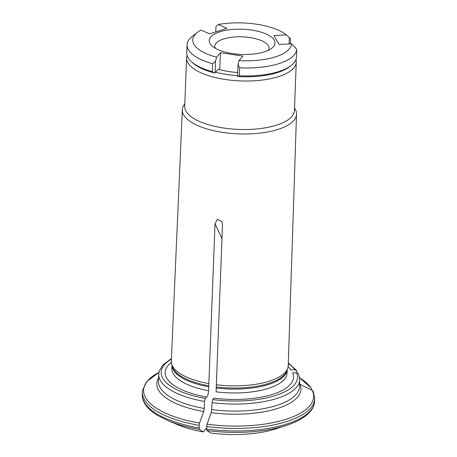 <?xml version="1.0" encoding="UTF-8"?>
<svg xmlns="http://www.w3.org/2000/svg" width="457" height="457" viewBox="0 0 457 457"><rect width="100%" height="100%" fill="white"/><g stroke="black" fill="none" stroke-linecap="round" stroke-linejoin="round"><path stroke-width="0.69" d="M296.736 49.527L296.433 57.491A54.886 21.005 -177.8 0 1 291.212 65.471L289.738 66.613A53.315 20.405 -177.8 0 1 238.114 76.57L237.537 76.233L237.983 64.654A282.38 153.215 76.7 0 1 239.622 67.819A54.886 21.005 2.2 0 0 296.736 49.527A282.38 202.845 -113.1 0 0 294.519 46.551A2585.3 2322.508 150.1 0 0 291.48 43.821L279.107 44.478L273.954 35.52L286.333 34.863A2585.3 2322.508 -29.9 0 1 289.367 37.594A282.38 106.258 -78.1 0 1 290.543 38.759L290.349 43.878M219.743 69.687L220.4 52.675L242.833 56.091L239.057 60.61A2585.3 678.371 98.7 0 0 237.983 64.654M215.773 31.899L215.984 26.409A2585.312 1644.143 72.2 0 1 218.28 24.489L226.878 28.345L209.592 33.881L200.994 30.025A49.396 18.903 2.2 0 0 197.504 32.281A49.396 18.903 2.2 0 0 216.618 57.188L220.4 52.675M237.68 72.503A42.798 16.378 2.2 0 1 218.092 69.236L215.098 72.812L215.544 61.238A2585.3 678.371 -81.3 0 1 216.618 57.188M289.121 43.946L289.367 37.594M291.212 65.471A54.886 21.005 -177.8 0 1 239.319 75.782A290.652 157.705 76.7 0 1 238.114 76.57M239.319 75.782L239.622 67.819M268.39 50.293A27.117 10.38 2.2 0 0 269.019 48.242A27.117 10.38 2.2 0 0 252.984 38.085A27.117 10.38 2.2 0 0 223.559 38.959A27.117 10.38 2.2 0 0 214.824 46.157A27.117 10.38 2.2 0 0 215.293 48.253M219.828 31.824A32.933 12.602 2.2 0 0 211.974 45.894A32.933 12.602 2.2 0 0 241.644 54.423A32.933 12.602 2.2 0 0 271.875 48.196A32.933 12.602 2.2 0 0 261.621 32.31A32.933 12.602 2.2 0 0 219.828 31.824M191.374 61.638A54.886 21.005 -177.8 0 0 212.339 71.669A290.652 250.636 -42.9 0 0 214.156 72.914A53.315 20.405 -177.8 0 1 192.757 62.889L191.374 61.638A54.886 21.005 -177.8 0 1 186.782 52.755L187.09 44.792A54.886 21.005 2.2 0 0 212.648 63.706A282.38 243.501 -42.9 0 1 215.544 61.238M214.156 72.914L215.098 72.812M212.339 71.669L212.648 63.706M197.504 32.281L192.351 36.286A54.886 21.005 2.2 0 0 187.09 44.792M286.333 34.863A49.396 18.903 2.2 0 0 218.28 24.489M239.057 60.61A49.396 18.903 2.2 0 0 291.48 43.821M212.002 402.6L212.791 399.595L213.985 398.167A64.214 24.575 2.2 0 0 248.459 398.892A64.214 24.575 2.2 0 0 292.691 372.958L296.599 372.752L298.644 373.957L299.763 379.676L299.495 386.691A70.567 27.003 2.2 0 1 211.734 409.615L212.002 402.6A70.567 27.003 2.2 0 0 299.763 379.676M199.566 423.045L199.143 425.347A86.247 33.007 -177.8 0 1 142.367 391.952L142.47 390.712L146.64 381.646L158.95 372.415A85.071 32.556 2.2 0 0 199.566 423.045A82290.488 21592.69 98.7 0 1 203.691 411.54L204.256 408.478L204.525 401.463L205.307 398.453L206.501 397.024C207.581 396.533 208.289 394.42 208.62 390.701L208.769 386.851A4.696 1.234 -81.3 0 0 208.763 385.788L215.036 223.662L217.383 219.291L221.896 221.639L222.513 224.804L216.247 386.925A4.696 1.234 -81.3 0 1 216.247 387.993A57.628 22.056 2.2 0 0 287.156 369.959M206.804 430.505A85.071 32.556 2.2 0 0 286.699 425.318L276.548 428.655A70.692 27.054 2.2 0 1 210.797 433.047A79677.67 20907.099 -81.3 0 1 206.804 430.505L206.621 426.484L207.044 424.187A85.071 32.556 2.2 0 0 312.342 390.461L313.239 391.392L314.73 398.578A86.247 33.007 -177.8 0 1 206.621 426.484M199.326 429.369A85.071 32.556 2.2 0 1 168.262 420.771L178.127 424.873A70.692 27.054 2.2 0 0 203.319 431.911A79677.67 20907.099 -81.3 0 1 199.326 429.369L199.143 425.347M203.319 431.911L206.564 428.032M171.358 362.355A64.214 24.575 2.2 0 0 206.501 397.024M287.196 369.839L287.076 373.026A57.628 22.056 2.2 0 1 216.104 391.838L216.247 387.993M311.668 390.124L311.354 388.113L310.623 387.479A85.071 32.556 2.2 0 0 299.701 377.842M297.056 372.775L296.707 370.616L294.879 369.764L290.972 369.976A64.214 24.575 2.2 0 0 288.099 366.84M207.044 424.187A82290.488 21592.69 98.7 0 1 211.168 412.682A72.132 27.603 -177.8 0 0 299.975 384.24A82290.488 73925.88 -29.9 0 1 312.342 390.461M211.168 412.682L211.734 409.615M216.127 384.731A58.502 22.387 2.2 0 0 287.773 368.108A58.502 22.387 2.2 0 0 288.23 365.594L296.524 114.17A57.136 21.867 2.2 0 0 295.868 110.543A57.136 21.867 2.2 0 0 295.068 108.926L294.508 107.978M184.822 103.768L184.194 104.67A57.136 21.867 2.2 0 0 182.337 109.783A57.136 21.867 2.2 0 0 238.588 133.872A57.136 21.867 2.2 0 0 296.524 114.17M182.337 109.783L171.318 361.104A58.502 22.387 2.2 0 0 171.581 363.646A58.502 22.387 2.2 0 0 208.649 383.589M187.027 55.08L186.587 57.822L184.725 106.315A54.886 21.005 2.2 0 0 238.76 129.405A54.886 21.005 2.2 0 0 294.411 110.525L296.273 62.032L296.045 59.273M215.578 72.24A50.961 19.502 2.2 0 0 237.56 75.634M212.791 399.595A68.213 26.106 2.2 0 0 296.599 372.752M206.524 429.043A86.247 33.007 2.2 0 0 314.633 401.137L314.73 398.578M215.036 223.662L221.965 238.64M171.581 363.646L172.198 366.091A57.788 22.113 2.2 0 0 208.763 385.788M172.055 365.537A57.628 22.056 2.2 0 0 208.769 386.851M172.026 365.411L171.901 368.605A57.628 22.056 2.2 0 0 208.62 390.701M294.879 369.764A68.213 26.106 2.2 0 0 288.298 363.618M186.587 57.822A54.886 21.005 2.2 0 0 240.628 80.918A54.886 21.005 2.2 0 0 296.273 62.032M168.262 420.771L157.591 415.442C152.33 412.271 148.371 408.815 145.709 405.079C143.304 401.68 142.161 398.156 142.27 394.517A86.247 33.007 2.2 0 0 199.046 427.906M171.432 358.539L162.915 364.92L159.379 370.764L158.739 374.26A70.567 27.003 2.2 0 0 204.525 401.463M171.404 359.128A68.213 26.106 2.2 0 0 205.307 398.453M158.739 374.26L158.47 381.275A70.567 27.003 2.2 0 0 204.256 408.478M203.691 411.54A72.132 27.603 -177.8 0 1 158.596 378.059M216.247 386.925A57.788 22.113 2.2 0 0 286.973 370.501L287.773 368.108M286.699 425.318C297.69 421.714 305.59 417.075 310.394 411.403C313.051 408.198 314.462 404.776 314.633 401.137M288.316 363.029L296.724 370.587M299.695 377.825L311.354 388.102M142.367 391.952L142.27 394.517"/></g></svg>
